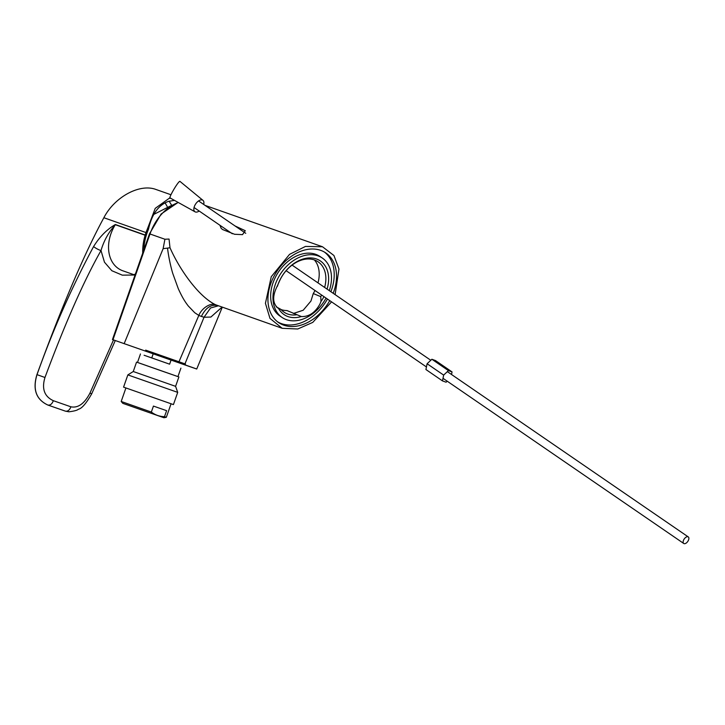 <?xml version="1.0" encoding="UTF-8"?>
<svg xmlns="http://www.w3.org/2000/svg" width="725" height="725" viewBox="0 0 725 725"><rect width="100%" height="100%" fill="white"/><g stroke="black" fill="none" stroke-linecap="round" stroke-linejoin="round"><path stroke-width="1.09" d="M331.57 301.863L312.756 322.398L297.748 328.996L282.197 328.307L269.981 318.393L265.432 303.313L271.259 276.705L289.547 254.366L305.488 246.418L322.48 246.754L333.944 255.517L338.974 269.029L335.113 294.622M178.359 202.538A45.149 32.915 109.4 0 0 149.993 233.985L164.919 239.241L169.043 239.051L169.994 247.742C179.664 269.709 198.795 296.851 215.724 304.808L282.197 328.307M235.045 225.964L245.277 230.704L242.513 234.637L234.592 234.275L222.711 229.589L221.225 228.429L219.929 225.267M323.966 296.643A32.389 23.245 -56.2 0 1 321.003 301.482L319.87 304.192C315.013 312.756 308.841 316.87 301.355 316.544A32.389 23.245 -56.2 0 1 288.052 316.598A32.389 23.245 -56.2 0 1 278.681 308.642C273.108 304.428 272.201 297.839 275.953 288.894L279.062 282.097A30.396 21.813 -56.2 0 1 314.378 259.94A30.396 21.813 -56.2 0 1 318.003 261.743A30.396 21.813 -56.2 0 1 324.628 287.426M301.355 316.544L286.973 310.554A30.396 21.813 123.8 0 1 281.11 309.584A30.396 21.813 123.8 0 0 281.11 309.584M293.362 313.49L303.186 310.246L310.952 301.047L313.254 293.562L320.758 296.625L321.003 301.482M144.637 350.827L186.126 365.318M185.509 364.05L145.653 350.121M326.051 298.075A35.878 25.747 -56.2 0 1 286.52 319.698A35.878 25.747 -56.2 0 1 282.243 317.568A35.878 25.747 -56.2 0 1 279.08 276.243A35.878 25.747 -56.2 0 1 317.931 255.834A35.878 25.747 -56.2 0 1 322.208 257.964A35.878 25.747 -56.2 0 1 329.304 290.634M282.243 317.568L279.932 316.028A35.878 25.747 -56.2 0 1 276.778 274.702A35.878 25.747 -56.2 0 1 315.62 254.285A35.878 25.747 -56.2 0 1 319.906 256.423L322.208 257.964M327.446 299.035A42.059 30.187 -56.2 0 1 281.517 323.658A42.059 30.187 -56.2 0 1 277.675 321.891M329.739 300.603A42.059 30.187 -56.2 0 1 283.819 325.199A42.059 30.187 -56.2 0 1 278.799 322.707A42.059 30.187 -56.2 0 1 275.101 274.258A42.059 30.187 -56.2 0 1 320.631 250.333A42.059 30.187 -56.2 0 1 325.652 252.835A42.059 30.187 -56.2 0 1 333.183 293.299M313.254 293.562A30.396 21.813 123.8 0 0 315.003 290.498M317.994 282.877A30.396 21.813 123.8 0 0 314.387 259.94M321.619 295.039A30.396 21.813 -56.2 0 1 320.758 296.625M296.498 314.822A30.396 21.813 -56.2 0 1 287.771 314.052A30.396 21.813 -56.2 0 1 284.146 312.248A30.396 21.813 -56.2 0 1 280.947 309.403L278.681 308.642M186.316 365.318C200.653 370.375 200.064 370.203 184.576 364.811L112.457 339.545L149.486 233.803L149.993 233.985L112.973 339.726M277.421 286.303A32.389 23.245 -56.2 0 1 311.288 257.946A32.389 23.245 -56.2 0 1 327.066 289.103M276.162 306.784L280.947 309.403M324.474 252.101A42.059 30.187 -56.2 0 1 330.881 291.722M169.994 247.742L167.52 248.113C168.653 257.42 170.828 267.045 172.758 273.425L178.259 288.613C182.727 298.419 185.337 302.126 188.255 305.959L194.744 312.729L198.822 315.42C201.65 308.225 210.694 302.343 215.724 304.808M164.919 239.241L163.125 248.657L167.52 248.113M124.156 343.659L163.125 248.657M222.04 307.119L210.875 317.052L204.042 317.242L201.378 316.435C205.646 307.808 211.047 304.174 217.582 305.542M143.885 249.799A42.322 30.849 -70.6 0 1 147.057 232.943A42.322 30.849 -70.6 0 1 148.498 229.227C151.733 214.346 158.394 205.057 168.49 201.36L174.462 200.372M167.176 206.489L165.064 202.792M169.115 201.16L171.635 205.229M115.275 340.532L91.703 393.829C86.193 403.499 81.735 408.646 78.318 409.263C77.403 410.268 74.285 411.111 68.957 411.8L65.359 411.138L47.805 405.021C36.105 399.511 32.48 389.388 36.93 374.626C61.734 306.603 84.046 254.303 103.865 217.727C114.496 197.082 139.59 183.289 155.929 189.461L156.093 189.515M135.095 274.902L134.596 274.313L135.348 274.186M134.814 275.011L122.308 275.156L111.84 270.724L104.472 262.196L101.002 250.569C83.91 280.738 65.232 323.051 44.968 377.489C41.57 388.763 44.361 396.502 53.342 400.689L70.887 406.807C69.609 410.142 67.76 411.583 65.35 411.129L47.814 405.021C36.15 399.502 32.543 389.379 37.011 374.653C52.834 330.093 71.703 287.399 93.588 246.563C99.66 236.758 106.919 229.417 115.366 224.523L145.199 235.036A5.981 4.359 109.4 0 0 145.136 235.226A43.853 31.973 109.4 0 0 142.725 253.125M115.366 224.523A5.981 4.359 109.4 0 0 115.311 224.714C103.666 243.392 107.418 265.93 123.613 271.068L135.031 275.092M145.199 235.036L145.997 232.571A43.853 31.973 109.4 0 1 147.438 228.855L148.498 229.227M70.887 406.807C78.046 408.238 84.399 403.689 89.936 393.158L113.517 339.916M147.438 228.855L155.232 208.356L170.148 197.635M145.997 232.571L103.865 217.727M145.136 235.226L115.311 224.714C108.578 232.254 103.811 240.872 101.002 250.569A5.981 1.233 28.2 0 1 93.588 246.563M171.064 403.789L166.342 417.283L163.913 417.736L122.806 403.345L121.193 401.469L151.344 412.063L153.437 406.082L166.605 410.667L164.502 416.648C159.636 416.567 155.25 415.044 151.344 412.063M166.342 417.283L164.502 416.648M151.761 357.896L154.579 358.902M180.915 368.146L177.942 376.61L161.24 370.792L137.496 362.446L140.46 353.972M177.951 376.601L137.496 362.428M178.885 376.937L175.595 386.343L133.264 371.517L127.854 374.907L123.567 387.132L173.429 404.595L177.707 392.37L127.854 374.907M171.055 360.098L169.623 364.186L144.094 355.25L169.632 364.167M199.185 211.029A6.978 3.788 -55.5 0 1 195.415 211.981A6.978 3.788 -55.5 0 1 195.088 211.845A6.978 3.788 -55.5 0 1 195.378 204.405A6.978 3.788 -55.5 0 1 202.338 199.982A6.978 3.788 -55.5 0 1 202.973 200.354A6.978 3.788 -55.5 0 1 203.698 204.459M202.973 200.354L180.108 181.513C179.129 179.274 166.65 200.879 170.52 198.124M447.18 381.178L446.102 382.202L442.486 380.897L425.928 369.532L427.097 363.742L431.882 359.256L435.489 360.561L452.047 371.916L451.53 374.49M442.486 380.897L443.655 375.097L448.44 370.611L431.882 359.256M448.44 370.611L452.047 371.916M443.655 375.097L427.097 363.742M683.258 541.04A3.988 2.166 124.5 0 0 683.748 543.487A3.988 2.166 124.5 0 0 686.53 542.817A3.988 2.166 124.5 0 0 688.75 539.355A3.988 2.166 124.5 0 0 688.261 536.908A3.988 2.166 124.5 0 0 685.478 537.578A3.988 2.166 124.5 0 0 683.258 541.04M184.576 364.811L204.042 317.242L210.531 307.989L218.352 305.814M178.567 362.718L198.822 315.42L201.378 316.435M36.93 374.626L44.968 377.489M90.208 393.186C92.265 394.047 92.175 394.038 89.936 393.158M47.805 405.021C50.206 405.493 52.055 404.052 53.342 400.689M178.132 202.411L161.122 214.02L149.486 233.803M322.48 246.754L205.048 205.383M196.729 369.016L222.285 307.201M156.011 189.488L170.919 194.735M153.763 214.419L172.079 205.139M125.914 387.975L121.193 401.469M175.595 386.343L177.707 392.37M136.554 362.11L133.264 371.517M153.174 353.845L151.752 357.933M195.088 211.845L170.366 198.088M430.795 360.271L292.084 265.105M245.757 233.314L198.568 200.934M426.445 366.959L286.13 270.688M232.308 233.758L194.055 207.513M443.011 378.314L683.748 543.487M447.352 371.635L688.261 536.908"/></g></svg>

